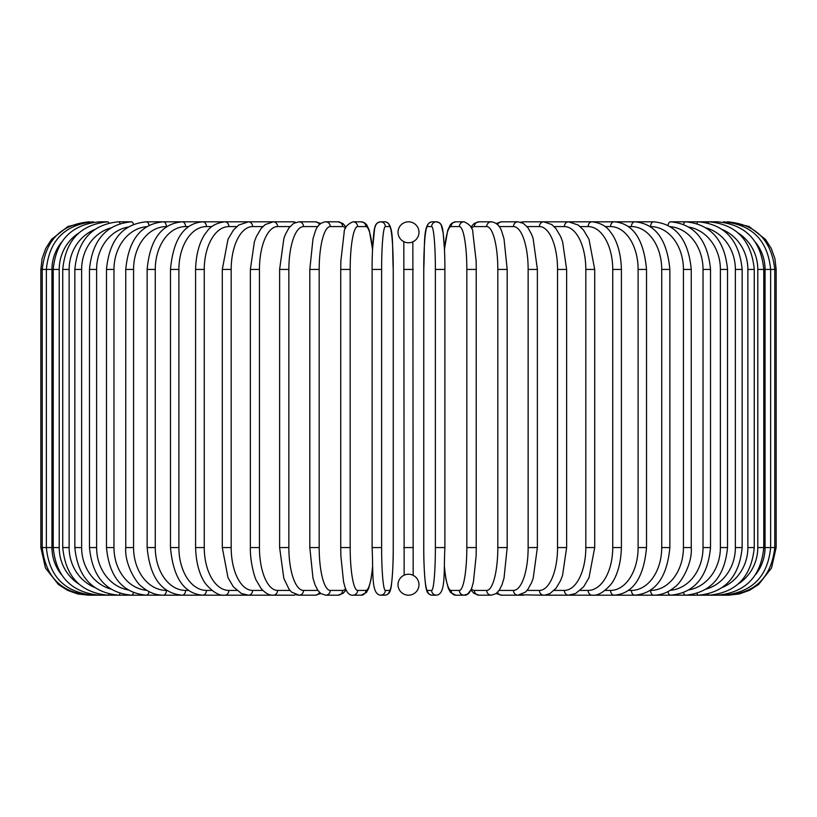 <?xml version="1.0" encoding="UTF-8"?>
<svg xmlns="http://www.w3.org/2000/svg" width="817" height="817" viewBox="0 0 817 817"><rect width="100%" height="100%" fill="white"/><g stroke="black" fill="none" stroke-linecap="round" stroke-linejoin="round"><path stroke-width="1.23" d="M409.266 574.259L408.5 574.228A10.478 10.478 0 0 0 398.022 584.706A10.478 10.478 0 0 0 408.5 595.184A4.759 4.759 0 0 1 408.49 595.184A4.759 4.759 0 0 0 408.51 595.184A10.478 10.478 0 0 0 418.978 584.706A10.478 10.478 0 0 0 408.5 574.228L407.612 574.269M412.851 241.822L413.177 575.331M408.49 221.815A4.759 4.759 0 0 1 408.51 221.815A4.759 4.759 0 0 0 408.49 221.815A10.478 10.478 0 0 0 398.022 232.294A10.478 10.478 0 0 0 408.5 242.772A10.478 10.478 0 0 0 418.978 232.294A10.478 10.478 0 0 0 408.5 221.815M411.165 574.576L410.614 574.443M404.149 575.178L403.823 241.669M405.835 242.424L406.386 242.557M407.734 242.741L409.388 242.731M410.236 242.629L411.033 242.465M406.764 574.371L405.967 574.535M40.85 269.436L51.951 269.436L51.951 547.564L40.85 547.564L40.85 269.436L42.076 258.683L45.711 248.491L51.542 239.371L68.025 226.432L88.471 221.815M40.85 547.564L45.466 568.009L58.405 584.492L67.525 590.323L77.717 593.949L88.471 595.184L272.296 595.184A4.759 4.126 90 0 0 272.633 595.164M89.788 221.958L89.686 221.815C61.295 224.215 45.476 240.086 42.229 269.436L42.229 547.564C45.568 577.006 61.387 592.887 89.686 595.184L89.788 595.042M61.204 242.669A42.862 42.208 90 0 0 51.951 269.436M93.649 222.183A4.759 0.827 -90 0 0 93.332 221.815C64.839 224.604 49.183 240.474 46.365 269.436L46.365 547.564C49.183 576.526 64.839 592.396 93.332 595.184A4.759 0.827 90 0 0 93.649 594.817M51.951 547.564A42.862 42.208 90 0 0 61.204 574.331M53.217 269.436L59.212 269.436L59.212 547.564L53.217 547.564L53.217 269.436C56.036 240.423 71.426 224.552 99.378 221.815A4.759 1.236 -90 0 1 100.021 222.53M78.667 233.1A42.862 41.401 90 0 0 59.212 269.436M59.212 547.564A42.862 41.401 90 0 0 78.667 583.9M100.021 594.47A4.759 1.236 90 0 1 99.378 595.184C71.426 592.448 56.036 576.577 53.217 547.564M62.735 269.436L69.128 269.436L69.128 547.564L62.735 547.564L62.735 269.436C65.564 240.351 80.577 224.471 107.773 221.815L99.378 221.815M94.568 229.587A42.862 40.278 90 0 0 69.128 269.436M108.845 222.99A4.759 1.624 -90 0 0 107.773 221.815M69.128 547.564A42.862 40.278 90 0 0 94.568 587.413M108.845 594.01A4.759 1.624 90 0 1 107.773 595.184C80.577 592.529 65.564 576.649 62.735 547.564M74.847 269.436L81.629 269.436L81.629 547.564L74.847 547.564L74.847 269.436C77.676 240.239 92.219 224.369 118.455 221.815A4.759 2.012 -90 0 1 120.028 223.592M110.816 227.923A42.862 38.848 90 0 0 81.629 269.436M81.629 547.564A42.862 38.848 90 0 0 110.816 589.077M120.028 593.408A4.759 2.012 90 0 1 118.455 595.184C92.219 592.631 77.676 576.761 74.847 547.564M89.472 269.436L96.61 269.436L96.61 547.564L89.472 547.564L89.472 269.436C92.301 240.106 106.261 224.236 131.353 221.815L118.455 221.815M128.116 227.075A42.862 37.122 90 0 0 96.61 269.436M133.457 224.369A4.759 2.38 -90 0 0 131.353 221.815M96.61 547.564A42.862 37.122 90 0 0 128.116 589.925M133.457 592.631A4.759 2.38 90 0 1 131.353 595.184C106.261 592.764 92.301 576.894 89.472 547.564M106.476 269.436L113.971 269.436L113.971 547.564L106.476 547.564L106.476 269.436C109.304 239.943 122.601 224.072 146.345 221.815A4.759 2.727 -90 0 1 149 225.4M146.754 226.677A42.862 35.111 90 0 0 113.971 269.436M113.971 547.564A42.862 35.111 90 0 0 146.754 590.323M149 591.6A4.759 2.727 90 0 1 146.345 595.184C122.601 592.928 109.304 577.057 106.476 547.564M125.747 269.436L133.569 269.436L133.569 547.564L125.747 547.564L125.747 269.436C128.565 239.738 141.096 223.868 163.349 221.815L146.345 221.815M166.842 226.585L166.402 226.585A42.862 32.833 90 0 0 133.569 269.436M166.402 226.585A4.759 3.064 -90 0 0 163.349 221.815L182.211 221.815A4.759 3.37 -90 0 1 185.571 226.585A42.862 30.311 90 0 0 155.271 269.436L155.271 547.564L147.142 547.564L147.142 269.436L155.271 269.436M133.569 547.564A42.862 32.833 90 0 0 166.402 590.415L166.842 590.415M166.402 590.415A4.759 3.064 90 0 1 163.349 595.184C155.669 595.174 148.541 592.366 141.954 586.769C136.878 583.941 124.388 564.343 125.747 547.564M188.574 226.585L185.571 226.585M155.271 547.564A42.862 30.311 90 0 0 185.571 590.415L188.574 590.415M185.571 590.415A4.759 3.37 90 0 1 182.211 595.184C161.623 593.387 149.93 577.507 147.142 547.564M170.477 269.436L178.892 269.436L178.892 547.564L170.477 547.564L170.477 269.436C173.235 239.177 184.009 223.307 202.79 221.815L182.211 221.815C161.623 223.613 149.93 239.493 147.142 269.436M211.95 226.585L206.435 226.585A42.862 27.553 90 0 0 178.892 269.436M206.435 226.585A4.759 3.646 -90 0 0 202.79 221.815L224.941 221.815A4.759 3.901 -90 0 1 228.842 226.585A42.862 24.581 90 0 0 204.26 269.436L204.26 547.564L195.59 547.564L195.59 269.436L204.26 269.436M178.892 547.564A42.862 27.553 90 0 0 206.435 590.415L211.95 590.415M206.435 590.415A4.759 3.646 90 0 1 202.79 595.184C184.009 593.693 173.235 577.823 170.477 547.564M236.777 226.585L228.842 226.585M204.26 547.564A42.862 24.581 90 0 0 228.842 590.415L236.777 590.415M228.842 590.415A4.759 3.901 90 0 1 224.941 595.184C219.416 595.889 213.227 592.386 206.364 584.686C203.341 581.183 196.213 569.827 195.59 547.564M222.295 269.436L231.18 269.436L231.18 547.564L222.295 547.564L222.295 269.436L228.004 239.289L233.519 229.985L238.727 225.043L248.491 221.815L224.941 221.815C216.434 222.857 210.286 226.299 206.487 232.151C203.321 235.796 196.182 247.285 195.59 269.436M262.849 226.585L252.606 226.585A42.862 21.426 90 0 0 231.18 269.436M252.606 226.585A4.759 4.126 -90 0 0 248.491 221.815L273.246 221.815A4.759 4.32 -90 0 1 277.566 226.585A42.862 18.117 90 0 0 259.449 269.436L259.449 547.564L250.37 547.564L250.37 269.436L259.449 269.436M231.18 547.564A42.862 21.426 90 0 0 252.606 590.415L262.849 590.415M252.606 590.415A4.759 4.126 90 0 1 248.491 595.184L241.413 593.52L233.396 586.861L228.014 577.742L222.295 547.564M289.953 226.585L277.566 226.585M259.449 547.564A42.862 18.117 90 0 0 277.566 590.415L289.953 590.415M295.54 222.459A4.759 4.32 -90 0 0 293.374 221.815L273.256 221.815L265.188 224.573L260.97 228.689L256.344 236.603L254.373 241.801L250.37 269.436M295.54 594.541A4.759 4.32 90 0 1 293.374 595.184L272.796 595.174M277.566 590.415A4.759 4.32 90 0 1 273.256 595.184C269.253 595.44 265.157 593.152 260.97 588.311L256.436 580.601C255.282 579.335 249.982 562.913 250.37 547.564M279.618 269.436L288.861 269.436L288.861 547.564L279.618 547.564L279.618 269.436L283.877 238.482L285.46 234.224L289.136 227.606L293.64 223.378L299.042 221.815A4.759 4.473 -90 0 1 303.515 226.585A42.862 14.655 90 0 0 288.861 269.436M317.874 226.585L303.515 226.585M288.861 547.564A42.862 14.655 90 0 0 303.515 590.415L317.874 590.415M319.437 224.675A4.759 4.473 -90 0 0 315.331 221.815L320.846 223.45L315.331 221.815L299.042 221.815M319.437 592.325A4.759 4.473 90 0 1 315.331 595.184L320.846 593.551M303.515 590.415A4.759 4.473 90 0 1 299.042 595.184L296.387 594.817M309.98 269.436L319.181 269.436L319.181 547.564L309.817 547.564L309.817 269.436L312.993 238.819L315.035 232.181C316.863 226.033 320.407 222.581 325.666 221.815A4.759 4.596 -90 0 1 330.272 226.585A42.862 11.091 90 0 0 319.181 269.436M345.611 228.188A42.862 11.091 90 0 0 342.599 226.585L330.272 226.585M319.181 547.564A42.862 11.091 90 0 0 330.272 590.415L342.599 590.415A42.862 11.091 90 0 0 345.611 588.812M342.599 226.585A4.759 4.596 -90 0 0 337.993 221.815L325.666 221.815L337.993 221.815L342.783 223.419L346.112 227.055M342.599 590.415A4.759 4.596 90 0 1 337.993 595.184L343.109 593.336L346.112 589.945M330.272 590.415A4.759 4.596 90 0 1 325.666 595.184L337.993 595.184M340.791 269.436L350.176 269.436L350.176 547.564L340.791 547.564M372.511 249.931A42.862 7.445 90 0 0 365.883 226.585L357.621 226.585A42.862 7.445 90 0 0 350.176 269.436M357.621 226.585A4.759 4.688 -90 0 0 352.924 221.815C347.041 224.399 344.1 228.086 344.11 232.896L340.863 261.042L340.72 269.436L340.72 547.564L340.863 555.907L343.548 581.673L344.835 586.657C346.806 592.744 349.502 595.593 352.924 595.184L361.196 595.184A4.759 4.688 90 0 0 365.883 590.415A42.862 7.445 90 0 0 372.511 567.069M350.176 547.564A42.862 7.445 90 0 0 357.621 590.415L365.883 590.415M365.883 226.585A4.759 4.688 -90 0 0 361.196 221.815L352.924 221.815M357.621 590.415A4.759 4.688 90 0 1 352.924 595.184M372.123 269.436L381.621 269.436L381.621 547.564L372.113 547.564L372.123 269.436M381.621 547.564A42.862 3.738 90 0 0 385.348 590.415L389.505 590.415A42.862 3.738 90 0 0 393.243 547.564L393.243 269.436A42.862 3.738 90 0 0 389.505 226.585L385.348 226.585A42.862 3.738 90 0 0 381.621 269.436M385.348 226.585A4.759 4.749 -90 0 0 380.61 221.815L377.495 222.867L375.83 224.859L374.635 228.341L372.542 249.256L369.294 230.343L366.71 224.849L364.811 222.98L361.196 221.815M389.505 226.585A4.759 4.749 -90 0 0 384.756 221.815C394.417 222.704 391.986 243.803 393.253 269.436L393.243 269.436C391.986 243.803 394.417 222.704 384.756 221.815L380.61 221.815C377.25 222.101 375.258 224.277 374.635 228.341C374.278 227.361 371.97 245.754 372.113 269.436L372.113 547.564C373.389 573.197 370.959 594.296 380.61 595.184L384.756 595.184A4.759 4.749 90 0 0 389.505 590.415M393.243 547.564L393.243 547.564C393.396 571.246 391.088 589.639 390.73 588.659C390.107 592.723 388.116 594.899 384.756 595.184C388.116 594.899 390.107 592.723 390.73 588.659C391.088 589.639 393.396 571.246 393.253 547.564L393.253 269.436M385.348 590.415A4.759 4.749 90 0 1 380.61 595.184M403.741 269.436L413.259 269.436M413.259 547.564L403.741 547.564M435.379 269.436L444.887 269.436L444.887 547.564L435.379 547.564L435.379 269.436A42.862 3.738 -90 0 0 431.652 226.585L427.495 226.585A42.862 3.738 -90 0 0 423.757 269.436L423.757 547.564A42.862 3.738 -90 0 0 427.495 590.415L431.652 590.415A42.862 3.738 -90 0 0 435.379 547.564M431.652 590.415A4.759 4.749 -90 0 0 436.39 595.184C446.041 594.296 443.611 573.197 444.887 547.564L444.887 269.436C445.03 245.754 442.722 227.361 442.365 228.341C441.742 224.277 439.75 222.101 436.39 221.815A4.759 4.749 90 0 0 431.652 226.585M444.489 567.069A42.862 7.445 -90 0 0 451.117 590.415L459.379 590.415A42.862 7.445 -90 0 0 466.824 547.564L466.824 269.436L476.28 269.436L476.137 261.042L472.89 232.896C472.9 228.086 469.959 224.399 464.076 221.815A4.759 4.688 90 0 0 459.379 226.585L451.117 226.585A4.759 4.688 90 0 1 455.804 221.815L452.189 222.98L450.29 224.849L447.706 230.343L444.458 249.256L443.151 232.865L441.17 224.859L439.505 222.867L436.39 221.815L432.244 221.815A4.759 4.749 90 0 0 427.495 226.585M436.39 595.184L432.244 595.184C428.884 594.899 426.893 592.723 426.27 588.659C425.912 589.639 423.604 571.246 423.747 547.564L423.757 269.436C425.014 243.803 422.583 222.704 432.244 221.815M423.747 547.564C423.604 571.246 425.912 589.639 426.27 588.659C426.893 592.723 428.884 594.899 432.244 595.184A4.759 4.749 -90 0 1 427.495 590.415M476.209 547.564L476.209 269.436M466.824 269.436A42.862 7.445 -90 0 0 459.379 226.585M451.117 226.585A42.862 7.445 -90 0 0 444.489 249.931M459.379 590.415A4.759 4.688 -90 0 0 464.076 595.184C467.498 595.593 470.194 592.744 472.165 586.657L473.452 581.673L476.137 555.907L476.28 547.564L466.824 547.564M444.458 567.744L445.959 579.335L448.329 588.414L450.535 592.458L455.804 595.184A4.759 4.688 -90 0 1 451.117 590.415M471.389 588.812A42.862 11.091 -90 0 0 474.401 590.415L486.728 590.415A42.862 11.091 -90 0 0 497.819 547.564L497.819 269.436L507.183 269.436L504.007 238.819L501.965 232.181C500.137 226.033 496.593 222.581 491.334 221.815A4.759 4.596 90 0 0 486.728 226.585L474.401 226.585A42.862 11.091 -90 0 0 471.389 228.188M497.819 269.436A42.862 11.091 -90 0 0 486.728 226.585M507.02 547.564L497.819 547.564M470.888 227.055L474.217 223.419L479.007 221.815L491.334 221.815L479.007 221.815A4.759 4.596 90 0 0 474.401 226.585M455.804 595.184L464.076 595.184L467.681 594.02L470.888 589.945L473.891 593.336L479.007 595.184A4.759 4.596 -90 0 1 474.401 590.415M479.007 595.184L491.334 595.184A4.759 4.596 -90 0 1 486.728 590.415M499.126 590.415L513.485 590.415A42.862 14.655 -90 0 0 528.139 547.564L528.139 269.436L537.382 269.436L533.123 238.482L531.54 234.224L527.864 227.606L523.36 223.378L517.958 221.815A4.759 4.473 90 0 0 513.485 226.585L499.126 226.585M528.139 269.436A42.862 14.655 -90 0 0 513.485 226.585M537.382 269.436L537.382 547.564L528.139 547.564M517.958 221.815L501.669 221.815A4.759 4.473 90 0 0 497.563 224.675M496.154 593.551L501.669 595.184A4.759 4.473 -90 0 1 497.563 592.325M501.669 595.184L517.958 595.184A4.759 4.473 -90 0 1 513.485 590.415M527.047 590.415L539.434 590.415A42.862 18.117 -90 0 0 557.551 547.564L557.551 269.436L566.63 269.436L562.627 241.801L560.656 236.603L556.03 228.689L551.812 224.573L543.744 221.815A4.759 4.32 90 0 0 539.434 226.585L527.047 226.585M557.551 269.436A42.862 18.117 -90 0 0 539.434 226.585M566.63 269.436L566.63 547.564L557.551 547.564M544.367 221.836A4.759 4.126 90 0 1 544.704 221.815L523.626 221.815A4.759 4.32 90 0 0 521.46 222.459M537.382 547.564L533.174 578.365L531.591 582.654L527.894 589.353L525.402 592.111L517.958 595.184L523.626 595.184A4.759 4.32 -90 0 1 521.46 594.541M520.613 594.817L543.744 595.184A4.759 4.32 -90 0 1 539.434 590.415M554.151 590.415L564.394 590.415A42.862 21.426 -90 0 0 585.82 547.564L585.82 269.436L594.705 269.436L588.996 239.289L583.481 229.985L578.273 225.043L568.509 221.815A4.759 4.126 90 0 0 564.394 226.585L554.151 226.585M585.82 269.436A42.862 21.426 -90 0 0 564.394 226.585M594.705 269.436L594.705 547.564L585.82 547.564M566.63 547.564L562.556 575.413L560.564 580.601L556.03 588.311L549.79 593.673L544.704 595.184A4.759 4.126 -90 0 1 544.367 595.164M755.796 574.331A42.862 42.208 -90 0 0 765.049 547.564L765.049 269.436L776.15 269.436L776.15 547.564L771.534 568.009L758.595 584.492L749.475 590.323L739.283 593.949L728.529 595.184L568.509 595.184A4.759 4.126 -90 0 1 564.394 590.415M580.223 590.415L588.158 590.415A42.862 24.581 -90 0 0 612.74 547.564L612.74 269.436L621.41 269.436C620.818 247.285 613.679 235.796 610.513 232.151C606.714 226.299 600.566 222.857 592.059 221.815A4.759 3.901 90 0 0 588.158 226.585L580.223 226.585M612.74 269.436A42.862 24.581 -90 0 0 588.158 226.585M621.41 269.436L621.41 547.564L612.74 547.564M621.41 547.564C620.787 569.827 613.659 581.183 610.636 584.686C603.773 592.386 597.584 595.889 592.059 595.184A4.759 3.901 -90 0 1 588.158 590.415M605.05 590.415L610.565 590.415A42.862 27.553 -90 0 0 638.108 547.564L638.108 269.436L646.523 269.436C643.765 239.177 632.991 223.307 614.21 221.815A4.759 3.646 90 0 0 610.565 226.585L605.05 226.585M638.108 269.436A42.862 27.553 -90 0 0 610.565 226.585M646.523 269.436L646.523 547.564L638.108 547.564M646.523 547.564C643.765 577.823 632.991 593.693 614.21 595.184A4.759 3.646 -90 0 1 610.565 590.415M628.426 590.415L631.429 590.415A42.862 30.311 -90 0 0 661.729 547.564L661.729 269.436L669.858 269.436C667.07 239.493 655.377 223.613 634.789 221.815A4.759 3.37 90 0 0 631.429 226.585L628.426 226.585M661.729 269.436A42.862 30.311 -90 0 0 631.429 226.585M669.858 269.436L669.858 547.564L661.729 547.564M669.858 547.564C667.07 577.507 655.377 593.387 634.789 595.184A4.759 3.37 -90 0 1 631.429 590.415M650.158 590.415L650.598 590.415A42.862 32.833 -90 0 0 683.431 547.564L683.431 269.436L691.253 269.436C688.435 239.738 675.904 223.868 653.651 221.815A4.759 3.064 90 0 0 650.598 226.585L650.158 226.585M683.431 269.436A42.862 32.833 -90 0 0 650.598 226.585M691.253 269.436L691.253 547.564L683.431 547.564M691.253 547.564C692.612 564.343 680.122 583.941 675.046 586.769C668.459 592.366 661.331 595.174 653.651 595.184A4.759 3.064 -90 0 1 650.598 590.415M670.246 590.323A42.862 35.111 -90 0 0 703.029 547.564L703.029 269.436L710.524 269.436C707.696 239.943 694.399 224.072 670.655 221.815A4.759 2.727 90 0 0 668 225.4M703.029 269.436A42.862 35.111 -90 0 0 670.246 226.677M710.524 269.436L710.524 547.564L703.029 547.564M710.524 547.564C707.696 577.057 694.399 592.928 670.655 595.184A4.759 2.727 -90 0 1 668 591.6M688.884 589.925A42.862 37.122 -90 0 0 720.39 547.564L720.39 269.436L727.528 269.436C724.699 240.106 710.739 224.236 685.647 221.815A4.759 2.38 90 0 0 683.543 224.369M720.39 269.436A42.862 37.122 -90 0 0 688.884 227.075M727.528 269.436L727.528 547.564L720.39 547.564M727.528 547.564C724.699 576.894 710.739 592.764 685.647 595.184A4.759 2.38 -90 0 1 683.543 592.631M706.184 589.077A42.862 38.848 -90 0 0 735.371 547.564L735.371 269.436L742.153 269.436C739.324 240.239 724.781 224.369 698.545 221.815A4.759 2.012 90 0 0 696.972 223.592M735.371 269.436A42.862 38.848 -90 0 0 706.184 227.923M742.153 269.436L742.153 547.564L735.371 547.564M742.153 547.564C739.324 576.761 724.781 592.631 698.545 595.184A4.759 2.012 -90 0 1 696.972 593.408M722.432 587.413A42.862 40.278 -90 0 0 747.872 547.564L747.872 269.436L754.265 269.436C751.436 240.351 736.423 224.471 709.227 221.815A4.759 1.624 90 0 0 708.155 222.99M747.872 269.436A42.862 40.278 -90 0 0 722.432 229.587M754.265 269.436L754.265 547.564L747.872 547.564M754.265 547.564C751.436 576.649 736.423 592.529 709.227 595.184A4.759 1.624 -90 0 1 708.155 594.01M738.333 583.9A42.862 41.401 -90 0 0 757.788 547.564L757.788 269.436L763.783 269.436C760.964 240.423 745.574 224.552 717.622 221.815A4.759 1.236 90 0 0 716.979 222.53M757.788 269.436A42.862 41.401 -90 0 0 738.333 233.1M763.783 269.436L763.783 547.564L757.788 547.564M763.783 547.564C760.964 576.577 745.574 592.448 717.622 595.184A4.759 1.236 -90 0 1 716.979 594.47M776.15 547.564L770.635 547.564L770.635 269.436C767.817 240.474 752.161 224.604 723.668 221.815A4.759 0.827 90 0 0 723.351 222.183M765.049 269.436A42.862 42.208 -90 0 0 755.796 242.669M723.351 594.817A4.759 0.827 -90 0 0 723.668 595.184C752.161 592.396 767.817 576.526 770.635 547.564L765.049 547.564M727.212 595.042L727.314 595.184C755.613 592.887 771.432 577.006 774.771 547.564L774.771 269.436C771.524 240.086 755.705 224.215 727.314 221.815L727.212 221.958M728.529 221.815L748.975 226.432L765.458 239.371L771.289 248.491L774.924 258.683L776.15 269.436M279.618 547.564L283.826 578.365L289.106 589.353L291.598 592.111L299.042 595.184L315.331 595.184M325.666 595.184L320.887 593.581L317.66 590.099L315.015 584.778L312.972 578.099L309.817 547.564M372.542 567.744L371.041 579.335L368.671 588.414L366.465 592.458L361.196 595.184M455.804 221.815L464.076 221.815M507.183 269.436L507.183 547.564L504.028 578.099L501.985 584.778L499.34 590.099L496.113 593.581L491.334 595.184M501.669 221.815L496.154 223.45L501.669 221.815M523.626 221.815L520.623 222.183L523.626 221.815M544.204 221.826L653.651 221.815M594.705 547.564L588.986 577.742L583.604 586.861L575.587 593.52L568.509 595.184L544.204 595.174M670.655 221.815L717.622 221.815"/></g></svg>
